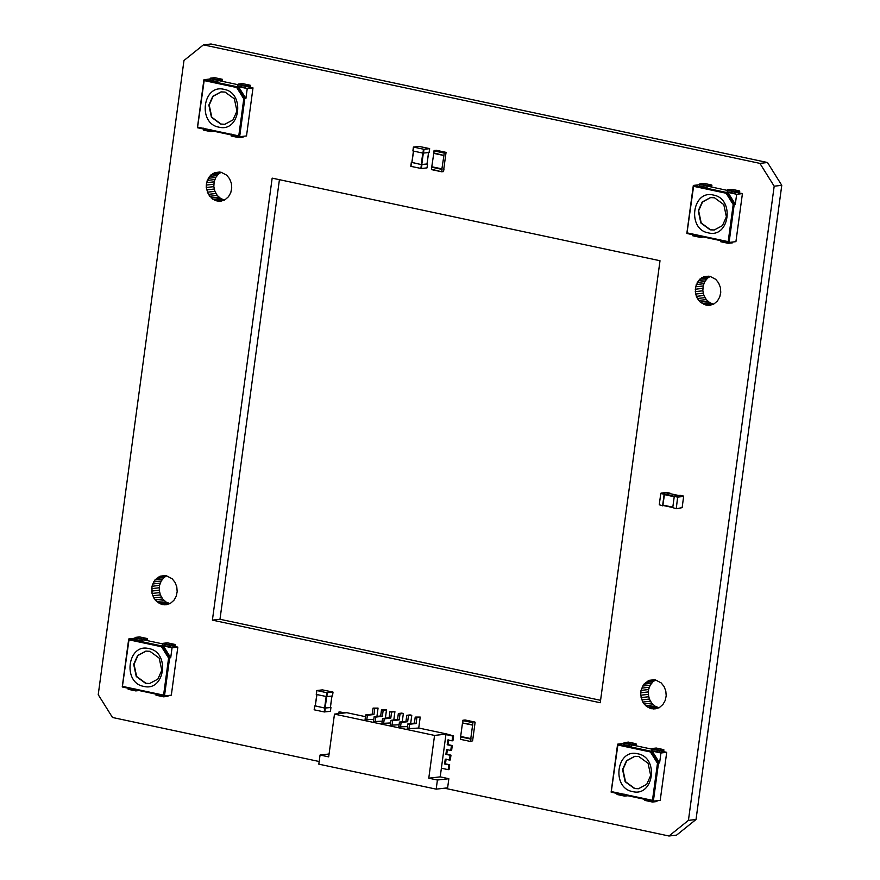 <?xml version="1.0" encoding="UTF-8"?>
<svg xmlns="http://www.w3.org/2000/svg" width="880" height="880" viewBox="0 0 880 880"><rect width="100%" height="100%" fill="white"/><g stroke="black" fill="none" stroke-linecap="round" stroke-linejoin="round"><path stroke-width="1.32" d="M474.936 722.073L463.089 720.115L474.936 722.073M463.089 720.115L462.693 722.997L472.813 725.153L462.484 723.019L460.658 736.472L470.998 738.606L470.602 741.488L472.604 740.828L475.09 722.48M462.814 720.566L472.923 722.722L472.659 724.746L462.484 723.019M470.569 741.488L460.449 739.332L470.602 741.488L460.482 739.332L460.878 736.45M472.593 725.175L470.778 738.628M632.621 791.582C611.094 788.062 616.484 748.198 637.725 753.786C659.252 757.306 653.862 797.17 632.621 791.582M634.447 788.535L638.484 788.733L646.723 784.344L650.672 775.511L648.087 763.312L638.781 756.503L634.744 756.305L626.505 760.694L622.567 769.527L625.152 781.726L634.447 788.535M611.578 791.626L611.204 792.176L611.578 791.626L652.465 800.338L657.481 763.268L659.593 762.938L652.212 751.124L650.408 751.96L617.881 745.03L611.204 792.176L653.367 801.152L658.515 763.059L651.134 751.245L617.705 744.128L617.881 745.03L617.705 744.128L624.547 743.347M652.465 800.338L653.301 801.152L611.16 792.176M634.931 756.283L626.802 760.727L622.919 769.483L625.504 781.682L634.81 788.491L638.66 788.711M659.593 762.938L660.946 752.983L666.71 752.323L660.209 800.36L653.367 801.152M660.946 752.983L652.212 751.124M660.451 750.992L666.71 752.323M632.621 745.063L651.607 749.1M631.191 746.174L631.686 744.227L636.009 743.732L628.419 742.115L624.096 742.61L623.601 744.557L631.191 746.174L632.038 745.129L635.404 744.744M659.01 752.103L659.505 750.156L663.828 749.65L656.249 748.033L651.926 748.539L651.42 750.486L659.01 752.103L659.857 751.058L663.223 750.673M635.514 745.679L634.128 744.887M663.333 751.608L661.958 750.816M636.185 744.183L635.965 745.778M656.249 748.033L663.828 749.65L663.795 751.696M644.93 798.523L644.908 800.426L652.498 802.043L652.509 800.14M657.162 800.712L656.821 801.537L652.498 802.043L644.908 800.426M617.1 792.605L617.078 794.497L624.668 796.114L624.69 794.222M628.991 795.619L624.668 796.114L617.078 794.497M143.737 686.378C122.21 682.858 127.611 642.994 148.852 648.582C170.368 652.102 164.978 691.966 143.737 686.378M145.574 683.331L149.6 683.518L157.839 679.14L161.788 670.307L159.203 658.108L149.897 651.299L145.871 651.101L137.632 655.49L133.683 664.323L136.268 676.522L145.574 683.331M122.694 686.422L122.331 686.972L122.694 686.422L163.592 695.134L168.597 658.064L170.72 657.734L163.328 645.92L161.524 646.756L128.997 639.826L122.331 686.972L164.483 695.948L169.631 657.855L162.25 646.041L128.821 638.924L128.997 639.826L128.821 638.924L135.674 638.143M163.592 695.134L164.417 695.948L122.276 686.972M146.047 651.079L137.918 655.523L134.046 664.279L136.631 676.478L145.926 683.287L149.776 683.496M170.72 657.734L172.062 647.779L177.826 647.119L171.325 695.156L164.483 695.948M172.062 647.779L163.328 645.92M171.567 645.788L177.826 647.119M143.748 639.859L162.723 643.896M142.307 640.97L142.802 639.023L147.125 638.528L139.546 636.911L135.212 637.406L134.717 639.353L142.307 640.97L143.154 639.925L146.52 639.54M170.126 646.899L170.632 644.941L174.955 644.446L167.365 642.829L163.042 643.335L162.536 645.282L170.126 646.899L170.984 645.854L174.339 645.469M146.63 640.475L145.255 639.683M174.449 646.393L173.074 645.612M147.301 638.979L147.092 640.574M175.131 644.897L174.911 646.492M156.046 693.319L156.024 695.222L163.614 696.828L163.636 694.936M168.289 695.508L167.937 696.333L163.614 696.828L156.024 695.222M128.227 687.401L128.205 689.293L135.795 690.91L135.806 689.018M140.118 690.415L135.795 690.91L128.205 689.293M677.644 497.123L683.65 496.43L682.132 507.672L676.258 508.717L677.644 497.123L674.267 496.397L672.749 507.639L676.236 508.717M677.886 496.716L674.509 495.99L680.13 495.341L683.65 496.43M669.768 493.603L678.733 495.506L669.801 493.603L664.532 494.197L662.871 505.076L672.991 507.232M664.158 505.692L662.629 505.483L664.147 494.241L670.142 493.669M662.772 505.846L659.263 504.768L662.772 505.846L659.263 504.768L660.781 493.526L664.147 494.241M664.4 493.834L661.023 493.119L666.644 492.47L670.153 493.559M218.911 127.149C197.395 123.64 202.785 83.765 224.026 89.353C245.542 92.873 240.152 132.748 218.911 127.149M220.748 124.102L224.774 124.3L233.013 119.911L236.962 111.078L234.377 98.879L225.071 92.07L221.045 91.883L212.806 96.261L208.857 105.094L211.442 117.293L220.748 124.102M197.868 127.204L197.505 127.743L197.868 127.204L238.766 135.905L243.782 98.835L245.894 98.505L238.502 86.691L236.709 87.527L204.171 80.597L197.505 127.743L239.657 136.719L244.816 98.626L237.424 86.823L203.995 79.706L204.171 80.597L203.995 79.706L210.848 78.914M238.766 135.905L239.602 136.719L197.45 127.743M221.221 91.861L213.103 96.305L209.22 105.05L211.805 117.26L221.1 124.058L224.961 124.278M245.894 98.505L247.236 88.561L253 87.89L246.51 135.938L239.657 136.719M247.236 88.561L238.502 86.691M246.741 86.559L253 87.89M218.922 80.63L237.908 84.678M217.481 81.741L217.987 79.794L222.31 79.299L214.72 77.682L210.397 78.177L209.891 80.135L217.481 81.741L218.328 80.707L221.694 80.311M245.311 87.67L245.806 85.723L250.129 85.228L242.539 83.611L238.216 84.106L237.721 86.053L245.311 87.67L246.158 86.625L249.524 86.24M221.804 81.246L220.429 80.465M249.634 87.175L248.248 86.383M222.486 79.75L222.266 81.345M250.305 85.679L250.085 87.274M231.22 134.101L231.198 135.993L238.788 137.61L238.81 135.718M243.463 136.29L243.111 137.115L238.788 137.61L231.198 135.993M203.401 128.172L203.379 130.064L210.969 131.681L210.991 129.789M215.292 131.186L210.969 131.681L203.379 130.064M708.334 232.87C686.807 229.35 692.197 189.475 713.438 195.074C734.965 198.583 729.575 238.458 708.334 232.87M710.16 229.823L714.197 230.01L722.436 225.632L726.385 216.799L723.8 204.6L714.494 197.791L710.468 197.593L702.218 201.982L698.28 210.815L700.865 223.014L710.16 229.823M687.291 232.914L686.917 233.464L687.291 232.914L728.178 241.626L733.194 204.556L735.306 204.226L727.925 192.412L726.121 193.237L693.594 186.318L686.917 233.464L729.08 242.44L734.228 204.347L726.847 192.533L693.418 185.416L693.594 186.318L693.418 185.416L700.26 184.624M728.178 241.626L729.014 242.44L686.873 233.464L693.418 185.416M710.644 197.571L702.515 202.015L698.632 210.771L701.217 222.97L710.523 229.779L714.373 229.988M735.306 204.226L736.659 194.271L742.423 193.611L735.922 241.648L729.08 242.44M736.659 194.271L727.925 192.412M736.164 192.28L742.423 193.611M708.345 186.351L727.32 190.388M706.904 187.462L707.399 185.515L711.722 185.009L704.132 183.403L699.809 183.898L699.314 185.845L706.904 187.462L707.751 186.417L711.117 186.032M734.723 193.391L735.229 191.433L739.552 190.938L731.962 189.321L727.639 189.816L727.133 191.774L734.723 193.391L735.57 192.346L738.936 191.961M711.227 186.967L709.852 186.175M739.046 192.885L737.671 192.104M711.898 185.471L711.689 187.066M739.728 191.389L739.508 192.984M720.643 239.811L720.621 241.703L728.211 243.32L728.233 241.428M732.875 242L732.534 242.825L728.211 243.32L720.445 241.252L728.167 243.32M692.813 233.893L692.791 235.785L700.381 237.402L700.403 235.51M700.381 237.402L692.626 235.334L700.348 237.402L704.704 236.896M383.592 723.767L384.263 718.872L382.569 718.509L381.909 723.404L390.643 722.953M375.166 721.974L375.826 717.068L374.143 716.716L373.483 721.611L382.217 721.16M366.729 720.181L367.4 715.275L365.706 714.912L365.046 719.818L373.78 719.367M334.477 714.109L328.691 756.866L320.056 755.029L318.824 764.159L436.183 789.151L437.415 780.021L428.78 778.184L434.555 735.427L334.477 714.109L346.775 712.69L365.475 716.672M408.892 729.157L409.552 724.251L407.869 723.899L407.198 728.794L418.737 728.024L446.853 734.008L453.585 735.933L452.925 740.74L452.067 740.839L452.716 736.032L453.585 735.933M384.263 718.872L390.797 718.113L391.611 712.063L394.922 711.678L393.8 719.983M382.569 718.509L389.103 717.761L389.928 711.7L394.922 711.678M375.826 717.068L382.36 716.32L383.174 710.27L386.496 709.885L385.374 718.19M374.143 716.716L380.677 715.957L381.491 709.907L386.496 709.885M367.4 715.275L373.934 714.527L374.748 708.466L378.059 708.092L376.937 716.386M365.706 714.912L372.24 714.164L373.065 708.114L378.059 708.092M434.555 735.427L446.853 734.008M407.506 726.55L398.772 727.001L399.432 722.095L405.966 721.347L406.791 715.297L410.102 714.912L411.785 715.275L410.663 723.569M399.08 724.757L390.346 725.208L391.006 720.302L397.54 719.554L398.354 713.493L401.665 713.119L403.359 713.471L402.237 721.776M345.268 712.866L339.064 711.832L338.822 713.614M452.067 740.839L447.854 739.937L447.205 744.744L451.418 745.646L450.769 750.453L451.627 750.354L452.276 745.547L448.063 744.645L448.712 739.838M450.769 750.453L446.556 749.551L445.896 754.358L450.12 755.249L449.471 760.056L450.329 759.957L450.978 755.15L446.765 754.259L447.414 749.452M449.471 760.056L445.247 759.154L444.598 763.961L448.822 764.863L448.173 769.67L449.031 769.571L449.68 764.764L445.467 763.862L446.116 759.055M448.173 769.67L441.386 768.218L445.929 734.591L446.787 734.492M418.737 728.024L420.222 717.068L415.217 717.09L414.403 723.14L407.869 723.899M391.611 712.063L389.928 711.7M390.797 718.113L389.103 717.761M383.174 710.27L381.491 709.907M382.36 716.32L380.677 715.957M374.748 708.466L373.065 708.114M373.934 714.527L372.24 714.164M344.41 712.965L339.064 711.832M392.029 725.56L392.689 720.665L391.006 720.302M392.689 720.665L399.223 719.906L400.037 713.856L403.359 713.471M400.455 727.364L401.126 722.458L399.432 722.095M401.126 722.458L407.66 721.71L408.474 715.649L411.785 715.275M409.552 724.251L416.086 723.503L416.9 717.453L420.222 717.068M447.205 744.744L448.063 744.645M451.418 745.646L452.276 745.547M445.896 754.358L446.765 754.259M450.12 755.249L450.978 755.15M444.598 763.961L445.467 763.862M448.822 764.863L449.68 764.764M452.716 736.032L445.929 734.591M428.78 778.184L440.209 776.864L441.386 768.218M400.037 713.856L398.354 713.493M408.474 715.649L406.791 715.297M416.9 717.453L415.217 717.09M320.056 755.029L329.087 753.995M437.415 780.021L448.855 778.712L440.209 776.864M436.183 789.151L447.623 787.842L448.855 778.712M399.223 719.906L397.54 719.554M407.66 721.71L405.966 721.347M416.086 723.503L414.403 723.14M441.892 168.927L443.927 155.452L433.774 153.296L431.772 166.771L442.112 168.905L441.716 171.787L431.596 169.631L441.716 171.787L443.443 171.589L443.993 169.114M441.837 169.367L431.717 167.211L431.442 169.224L441.683 171.787M433.807 153.296L443.927 155.452L444.312 152.57L446.05 152.372L443.839 168.696M443.927 155.452L433.653 152.889L434.203 150.414L446.204 152.779M433.598 153.329L443.707 155.474M314.215 709.742L314.732 705.903L314.358 709.841L324.225 711.942L330.374 711.337L330.891 707.498L324.742 708.092L315.227 705.848M331.925 695.915L330.363 707.443L324.599 708.004L315.26 705.947L316.822 694.419L315.216 705.969M316.965 694.518L315.26 705.947M316.294 694.375L316.811 690.525L316.437 694.463L326.832 696.619L332.453 695.97L332.97 692.12L326.821 692.725L316.811 690.525L322.432 689.876L332.827 692.032M410.85 166.287L411.378 162.448L411.004 166.375L421.388 168.531L427.009 167.882L427.537 164.043L421.388 164.637L411.873 162.382M428.56 152.46L427.009 163.988L421.234 164.549L411.906 162.492L413.457 150.964L411.851 162.514M413.611 151.052L411.906 162.492M412.929 150.909L413.457 147.07L413.083 151.008L422.939 153.109L429.088 152.515L429.616 148.665L423.995 149.314L413.457 147.07L419.078 146.421L429.473 148.577M319.176 761.508L112.497 717.486L98.23 694.683L183.975 60.5L203.434 44.869L211.024 44L767.503 162.514L781.77 185.317L696.025 819.5L676.566 835.131L668.976 836L444.51 788.194M710.237 276.397L707.608 278.113L704.792 281.6L703.142 285.978L702.856 290.785L703.934 295.482L706.288 299.574L709.643 302.61L713.636 304.271L706.046 305.14L710.259 305.228L714.23 303.754L717.519 300.861L719.785 296.879L720.764 292.226L720.368 287.408L718.619 282.942L715.737 279.334L709.951 276.309L703.692 276.771L698.478 280.588L695.552 286.847L695.629 294.052L697.378 298.507L700.26 302.126L706.046 305.14M655.666 679.976L653.037 681.681L650.221 685.168L648.582 689.546L648.285 694.353L649.374 699.05L651.717 703.142L655.072 706.178L659.076 707.839L651.486 708.708L655.699 708.796L659.659 707.322L662.959 704.429L665.214 700.447L666.204 695.794L665.797 690.976L664.059 686.51L661.166 682.902L655.38 679.877L649.132 680.339L643.907 684.156L640.992 690.415L640.695 695.222L642.807 702.075L645.7 705.694L651.486 708.708M279.422 179.685L219.989 619.267L600.578 700.315M221.21 172.26L218.581 173.965L215.765 177.452L214.126 181.83L213.829 186.637L214.918 191.334L217.261 195.426L220.616 198.462L224.62 200.123L217.03 200.992L221.243 201.091L225.203 199.606L228.492 196.713L230.758 192.731L231.737 188.078L231.341 183.26L229.603 178.794L226.71 175.186L220.924 172.161L214.665 172.623L209.451 176.44L206.536 182.699L206.239 187.506L208.351 194.359L213.026 199.342L217.03 200.992M166.65 575.828L164.021 577.533L161.205 581.02L159.555 585.398L159.258 590.205L160.347 594.902L162.701 598.994L166.056 602.03L170.049 603.691L162.459 604.56L166.672 604.659L170.643 603.174L173.932 600.281L176.198 596.299L177.177 591.646L176.781 586.828L175.032 582.362L172.139 578.754L166.364 575.729L160.105 576.191L154.891 580.008L151.965 586.278L152.042 593.472L153.791 597.927L156.673 601.546L162.459 604.56M203.434 44.869L759.913 163.383L774.18 186.197L688.435 820.369L668.976 836M660.011 260.733L272.162 178.134L212.399 620.136L600.248 702.735L660.011 260.733M767.503 162.514L759.913 163.383M781.77 185.317L774.18 186.197M702.823 288.354L695.233 289.234M695.255 291.654L702.856 290.785M703.142 285.978L695.552 286.847M703.802 283.701L696.212 284.581M704.792 281.6L697.202 282.469M706.068 279.719L698.478 280.588M707.608 278.113L700.018 278.982M709.357 276.826L701.767 277.695M708.807 276.177L703.692 276.771M710.842 305.074L708.158 305.382M711.59 303.622L704 304.502M709.643 302.61L702.053 303.479M707.861 301.246L700.26 302.126M706.288 299.574L698.687 300.443M704.968 297.638L697.378 298.507M703.934 295.482L696.344 296.351M703.219 293.172L695.629 294.052M696.025 819.5L688.435 820.369M648.263 691.922L640.673 692.802M640.695 695.222L648.285 694.353M648.582 689.546L640.992 690.415M649.242 687.269L641.652 688.149M650.221 685.168L642.631 686.037M651.508 683.287L643.907 684.156M653.037 681.681L645.447 682.55M654.797 680.394L647.207 681.263M654.247 679.745L649.132 680.339M656.271 708.642L653.598 708.95M657.019 707.19L649.429 708.07M655.072 706.178L647.482 707.047M653.29 704.814L645.7 705.694M651.717 703.142L644.127 704.011M650.397 701.206L642.807 702.075M649.374 699.05L641.784 699.919M648.659 696.74L641.069 697.62M219.989 619.267L212.399 620.136M213.796 184.206L206.206 185.086M206.239 187.506L213.829 186.637M214.126 181.83L206.536 182.699M214.786 179.553L207.196 180.433M215.765 177.452L208.175 178.321M217.041 175.571L209.451 176.44M218.581 173.965L210.991 174.834M220.341 172.678L212.74 173.547M219.78 172.029L214.665 172.623M221.815 200.926L219.131 201.234M222.563 199.474L214.973 200.354M220.616 198.462L213.026 199.342M218.834 197.098L211.244 197.978M217.261 195.426L209.671 196.295M215.941 193.49L208.351 194.359M214.918 191.334L207.317 192.203M214.203 189.024L206.613 189.904M159.236 587.774L151.646 588.654M151.668 591.074L159.258 590.205M159.555 585.398L151.965 586.278M160.215 583.121L152.625 584.001M161.205 581.02L153.615 581.889M162.481 579.139L154.891 580.008M164.021 577.533L156.431 578.402M165.77 576.246L158.18 577.115M165.22 575.597L160.105 576.191M167.255 604.494L164.571 604.802M168.003 603.042L160.402 603.922M166.056 602.03L158.466 602.91M164.263 600.666L156.673 601.546M162.701 598.994L155.1 599.863M161.381 597.058L153.791 597.927M160.347 594.902L152.757 595.771M159.632 592.592L152.042 593.472M470.723 739.057L460.603 736.901M657.481 763.268L650.408 751.96M617.705 744.128L611.204 792.176M631.378 744.733L623.788 743.116M659.208 750.662L651.618 749.045M631.686 744.227L624.096 742.61M659.505 750.156L651.926 748.539M168.597 658.064L161.524 646.756M128.821 638.924L122.331 686.972M142.505 639.529L134.915 637.912M170.324 645.458L162.734 643.841M142.802 639.023L135.212 637.406M170.632 644.941L163.042 643.335M673.134 507.595L663.014 505.439M674.41 496.76L664.29 494.604M674.652 496.353L664.532 494.197M243.782 98.835L236.709 87.527M203.995 79.706L197.505 127.743M217.679 80.3L210.089 78.694M245.498 86.229L237.908 84.612M217.987 79.794L210.397 78.177M245.806 85.723L238.216 84.106M733.194 204.556L726.121 193.237M707.091 186.021L699.512 184.404M734.921 191.95L727.331 190.333M707.399 185.515L699.809 183.898M735.229 191.433L727.639 189.816M434.203 150.414L444.312 152.57M433.928 150.876L444.037 153.032M324.753 711.986L325.27 708.147M324.742 708.092L324.225 711.942M324.599 708.004L326.161 696.476M325.127 708.048L326.689 696.52M326.832 696.619L327.349 692.769M326.821 692.725L326.304 696.564M421.388 168.531L421.916 164.692M421.388 164.637L420.86 168.476M421.234 164.549L422.796 153.01M421.773 164.593L423.324 153.065M423.467 153.153L423.995 149.314M423.467 149.259L422.939 153.109M474.969 722.073L464.849 719.917M472.78 725.153L462.66 722.997M611.127 792.121L617.595 744.26M636.042 743.732L628.463 742.115M644.864 800.415L652.454 802.032M617.045 794.497L624.635 796.114M122.243 686.917L128.711 639.045M147.169 638.528L139.579 636.911M174.988 644.446L167.398 642.829M155.991 695.211L163.581 696.828M128.161 689.293L135.751 690.91M683.54 496.067L680.163 495.352M673.101 507.595L662.992 505.439M670.043 493.196L666.677 492.47M197.417 127.699L203.896 79.827M222.343 79.299L214.753 77.682M250.162 85.228L242.583 83.611M231.165 135.993L238.755 137.61M203.346 130.064L210.925 131.681M686.84 233.409L693.308 185.537M711.766 185.02L704.176 183.403M739.585 190.938L731.995 189.321M446.083 152.372L435.963 150.216M330.429 711.326L330.946 707.476M314.16 709.764L314.688 705.925M330.418 707.432L331.98 695.893M332.508 695.948L333.025 692.109M316.239 694.386L316.767 690.547M427.064 167.86L427.581 164.021M410.806 166.309L411.323 162.459M427.053 163.966L428.615 152.438M429.143 152.493L429.66 148.643M412.885 150.931L413.402 147.092"/></g></svg>
